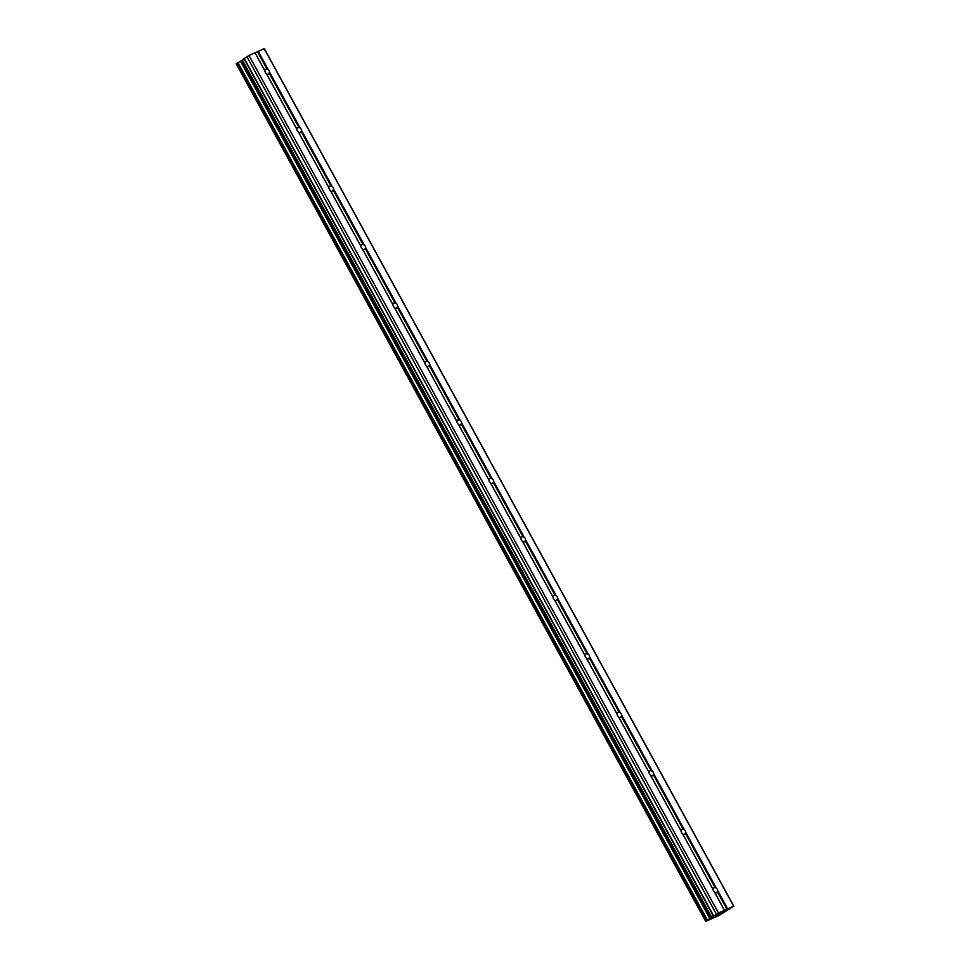 <?xml version="1.0" encoding="UTF-8"?>
<svg xmlns="http://www.w3.org/2000/svg" width="970" height="970" viewBox="0 0 970 970"><rect width="100%" height="100%" fill="white"/><g stroke="black" fill="none" stroke-linecap="round" stroke-linejoin="round"><path stroke-width="1.45" d="M269.114 70.604A2.789 2.073 -123.5 0 1 269.539 72.059L269.126 73.041A2.789 2.073 -123.5 0 1 268.435 74.023A2.789 2.073 -123.5 0 1 266.738 74.144L266.35 73.538A2.789 2.073 -123.5 0 1 265.331 72.362A2.789 2.073 -123.5 0 1 264.919 70.907L264.677 70.361A2.789 2.073 -123.5 0 1 265.356 69.379A2.789 2.073 -123.5 0 1 267.065 69.258L268.096 69.44A2.789 2.073 -123.5 0 1 269.114 70.604M301.124 129.083A2.789 2.073 -123.5 0 1 301.549 130.526L301.137 131.508A2.789 2.073 -123.5 0 1 300.445 132.49A2.789 2.073 -123.5 0 1 298.748 132.611L298.36 132.005A2.789 2.073 -123.5 0 1 297.341 130.829A2.789 2.073 -123.5 0 1 296.929 129.386L296.687 128.84A2.789 2.073 -123.5 0 1 297.378 127.846A2.789 2.073 -123.5 0 1 299.075 127.725L300.118 127.907A2.789 2.073 -123.5 0 1 301.124 129.083M333.134 187.549A2.789 2.073 -123.5 0 1 333.559 188.992L333.146 189.975A2.789 2.073 -123.5 0 1 332.467 190.957A2.789 2.073 -123.5 0 1 330.758 191.078L330.37 190.472A2.789 2.073 -123.5 0 1 329.351 189.296A2.789 2.073 -123.5 0 1 328.939 187.853L328.697 187.307A2.789 2.073 -123.5 0 1 329.388 186.313A2.789 2.073 -123.5 0 1 331.085 186.204L332.128 186.373A2.789 2.073 -123.5 0 1 333.134 187.549M365.156 246.016A2.789 2.073 -123.5 0 1 365.569 247.471L365.156 248.441A2.789 2.073 -123.5 0 1 364.478 249.435A2.789 2.073 -123.5 0 1 362.768 249.545L362.38 248.938A2.789 2.073 -123.5 0 1 361.373 247.774A2.789 2.073 -123.5 0 1 360.949 246.319L360.707 245.774A2.789 2.073 -123.5 0 1 361.398 244.792A2.789 2.073 -123.5 0 1 363.095 244.67L364.138 244.84A2.789 2.073 -123.5 0 1 365.156 246.016M397.166 304.483A2.789 2.073 -123.5 0 1 397.579 305.938L397.179 306.908A2.789 2.073 -123.5 0 1 396.487 307.902A2.789 2.073 -123.5 0 1 394.778 308.023L394.39 307.417A2.789 2.073 -123.5 0 1 393.383 306.241A2.789 2.073 -123.5 0 1 392.959 304.786L392.717 304.24A2.789 2.073 -123.5 0 1 393.408 303.258A2.789 2.073 -123.5 0 1 395.105 303.137L396.148 303.319A2.789 2.073 -123.5 0 1 397.166 304.483M429.176 362.962A2.789 2.073 -123.5 0 1 429.589 364.405L429.189 365.387A2.789 2.073 -123.5 0 1 428.497 366.369A2.789 2.073 -123.5 0 1 426.788 366.49L426.412 365.884A2.789 2.073 -123.5 0 1 425.393 364.708A2.789 2.073 -123.5 0 1 424.969 363.253L424.727 362.719A2.789 2.073 -123.5 0 1 425.418 361.725A2.789 2.073 -123.5 0 1 427.115 361.604L428.158 361.786A2.789 2.073 -123.5 0 1 429.176 362.962M461.186 421.429A2.789 2.073 -123.5 0 1 461.599 422.871L461.199 423.854A2.789 2.073 -123.5 0 1 460.507 424.836A2.789 2.073 -123.5 0 1 458.81 424.957L458.422 424.351A2.789 2.073 -123.5 0 1 457.403 423.175A2.789 2.073 -123.5 0 1 456.979 421.732L456.737 421.186A2.789 2.073 -123.5 0 1 457.428 420.192A2.789 2.073 -123.5 0 1 459.125 420.083L460.168 420.252A2.789 2.073 -123.5 0 1 461.186 421.429M493.196 479.895A2.789 2.073 -123.5 0 1 493.621 481.35L493.209 482.32A2.789 2.073 -123.5 0 1 492.517 483.315A2.789 2.073 -123.5 0 1 490.82 483.424L490.432 482.817A2.789 2.073 -123.5 0 1 489.413 481.641A2.789 2.073 -123.5 0 1 488.989 480.198L488.747 479.653A2.789 2.073 -123.5 0 1 489.438 478.671A2.789 2.073 -123.5 0 1 491.135 478.549L492.178 478.719A2.789 2.073 -123.5 0 1 493.196 479.895M525.207 538.362A2.789 2.073 -123.5 0 1 525.631 539.817L525.219 540.787A2.789 2.073 -123.5 0 1 524.528 541.781A2.789 2.073 -123.5 0 1 522.83 541.903L522.442 541.284A2.789 2.073 -123.5 0 1 521.423 540.12A2.789 2.073 -123.5 0 1 520.999 538.665L520.757 538.12A2.789 2.073 -123.5 0 1 521.448 537.137A2.789 2.073 -123.5 0 1 523.145 537.016L524.188 537.186A2.789 2.073 -123.5 0 1 525.207 538.362M557.216 596.829A2.789 2.073 -123.5 0 1 557.641 598.284L557.229 599.266A2.789 2.073 -123.5 0 1 556.537 600.248A2.789 2.073 -123.5 0 1 554.84 600.369L554.452 599.763A2.789 2.073 -123.5 0 1 553.433 598.587A2.789 2.073 -123.5 0 1 553.009 597.132L552.767 596.586A2.789 2.073 -123.5 0 1 553.458 595.604A2.789 2.073 -123.5 0 1 555.167 595.483L556.198 595.665A2.789 2.073 -123.5 0 1 557.216 596.829M589.226 655.308A2.789 2.073 -123.5 0 1 589.651 656.751L589.239 657.733A2.789 2.073 -123.5 0 1 588.547 658.715A2.789 2.073 -123.5 0 1 586.85 658.836L586.462 658.23A2.789 2.073 -123.5 0 1 585.443 657.054A2.789 2.073 -123.5 0 1 585.031 655.611L584.777 655.065A2.789 2.073 -123.5 0 1 585.468 654.071A2.789 2.073 -123.5 0 1 587.177 653.95L588.208 654.132A2.789 2.073 -123.5 0 1 589.226 655.308M621.236 713.774A2.789 2.073 -123.5 0 1 621.661 715.217L621.249 716.199A2.789 2.073 -123.5 0 1 620.558 717.182A2.789 2.073 -123.5 0 1 618.86 717.303L618.472 716.697A2.789 2.073 -123.5 0 1 617.453 715.52A2.789 2.073 -123.5 0 1 617.041 714.078L616.799 713.532A2.789 2.073 -123.5 0 1 617.478 712.538A2.789 2.073 -123.5 0 1 619.187 712.429L620.218 712.598A2.789 2.073 -123.5 0 1 621.236 713.774M653.246 772.241A2.789 2.073 -123.5 0 1 653.671 773.696L653.259 774.666A2.789 2.073 -123.5 0 1 652.567 775.66A2.789 2.073 -123.5 0 1 650.87 775.77L650.482 775.163A2.789 2.073 -123.5 0 1 649.463 773.999A2.789 2.073 -123.5 0 1 649.051 772.544L648.809 771.999A2.789 2.073 -123.5 0 1 649.488 771.017A2.789 2.073 -123.5 0 1 651.197 770.895L652.24 771.065A2.789 2.073 -123.5 0 1 653.246 772.241M685.256 830.708A2.789 2.073 -123.5 0 1 685.681 832.163L685.269 833.133A2.789 2.073 -123.5 0 1 684.577 834.127A2.789 2.073 -123.5 0 1 682.88 834.248L682.492 833.642A2.789 2.073 -123.5 0 1 681.473 832.466A2.789 2.073 -123.5 0 1 681.061 831.011L680.819 830.465A2.789 2.073 -123.5 0 1 681.51 829.483A2.789 2.073 -123.5 0 1 683.207 829.362L684.25 829.544A2.789 2.073 -123.5 0 1 685.256 830.708M717.266 889.187A2.789 2.073 -123.5 0 1 717.691 890.63L717.279 891.612A2.789 2.073 -123.5 0 1 716.6 892.594A2.789 2.073 -123.5 0 1 714.89 892.715L714.502 892.109A2.789 2.073 -123.5 0 1 713.496 890.933A2.789 2.073 -123.5 0 1 713.071 889.478L712.829 888.944A2.789 2.073 -123.5 0 1 713.52 887.95A2.789 2.073 -123.5 0 1 715.217 887.829L716.26 888.011A2.789 2.073 -123.5 0 1 717.266 889.187M244.004 58.612L713.496 916.165L244.004 58.624L249.011 55.484L264.313 48.597L733.805 906.15L718.685 915.692L705.687 921.33L718.503 913.037L733.805 906.15M713.678 916.553L244.21 58.988L236.195 63.777L705.687 921.318L236.195 63.777M720.298 913.801L723.014 912.055L720.298 913.801M720.504 913.485L721.365 913.085M720.989 913.012L722.614 912.261M718.491 914.674L722.965 912.067M716.175 915.753L717.012 915.28M716.684 915.437L718.976 913.922M682.492 833.642L713.071 889.478M650.482 775.163L681.061 831.011M618.472 716.697L649.051 772.544M586.462 658.23L617.041 714.078M554.452 599.763L585.031 655.611M522.442 541.284L553.009 597.132M490.432 482.817L520.999 538.665M458.422 424.351L488.989 480.198M426.412 365.884L456.979 421.732M394.39 307.417L424.969 363.253M362.38 248.938L392.959 304.786M330.37 190.472L360.949 246.319M298.36 132.005L328.939 187.853M266.35 73.538L296.929 129.386M254.964 52.732L264.919 70.907M249.011 55.484L718.503 913.037M714.502 892.109L724.457 910.284M682.88 834.248L712.829 888.944M685.269 833.133L715.217 887.829M685.681 832.163L716.26 888.011M650.87 775.77L680.819 830.465M653.259 774.666L683.207 829.362M653.671 773.696L684.25 829.544M618.86 717.303L648.809 771.999M621.249 716.199L651.197 770.895M621.661 715.217L652.24 771.065M586.85 658.836L616.799 713.532M589.239 657.733L619.187 712.429M589.651 656.751L620.218 712.598M554.84 600.369L584.777 655.065M557.229 599.266L587.177 653.95M557.641 598.284L588.208 654.132M522.83 541.903L552.767 596.586M525.219 540.787L555.167 595.483M525.631 539.817L556.198 595.665M490.82 483.424L520.757 538.12M493.209 482.32L523.145 537.016M493.621 481.35L524.188 537.186M458.81 424.957L488.747 479.653M461.199 423.854L491.135 478.549M461.599 422.871L492.178 478.719M426.788 366.49L456.737 421.186M429.189 365.387L459.125 420.083M429.589 364.405L460.168 420.252M394.778 308.023L424.727 362.719M397.179 306.908L427.115 361.604M397.579 305.938L428.158 361.786M362.768 249.545L392.717 304.24M365.156 248.441L395.105 303.137M365.569 247.471L396.148 303.319M330.758 191.078L360.707 245.774M333.146 189.975L363.095 244.67M333.559 188.992L364.138 244.84M298.748 132.611L328.697 187.307M301.137 131.508L331.085 186.204M301.549 130.526L332.128 186.373M266.738 74.144L296.687 128.84M269.126 73.041L299.075 127.725M269.539 72.059L300.118 127.907M717.691 890.63L727.645 908.805M264.107 48.5L733.599 906.053M258.153 51.252L268.096 69.44M717.279 891.612L726.918 909.205M714.89 892.715L724.529 910.321M240.487 61.268L709.991 918.82M240.778 61.11L710.27 918.663M246.913 56.648L716.406 914.201M255.037 52.768L264.677 70.361M257.426 51.652L267.065 69.258M236.304 63.681L705.808 921.233M237.177 63.111L706.669 920.651M237.504 62.904L706.997 920.457M237.711 62.795L707.203 920.348M237.977 62.65L707.482 920.203M241.785 60.552L711.277 918.105M242.439 60.152L711.931 917.705M244.222 58.43L713.726 915.983"/></g></svg>
